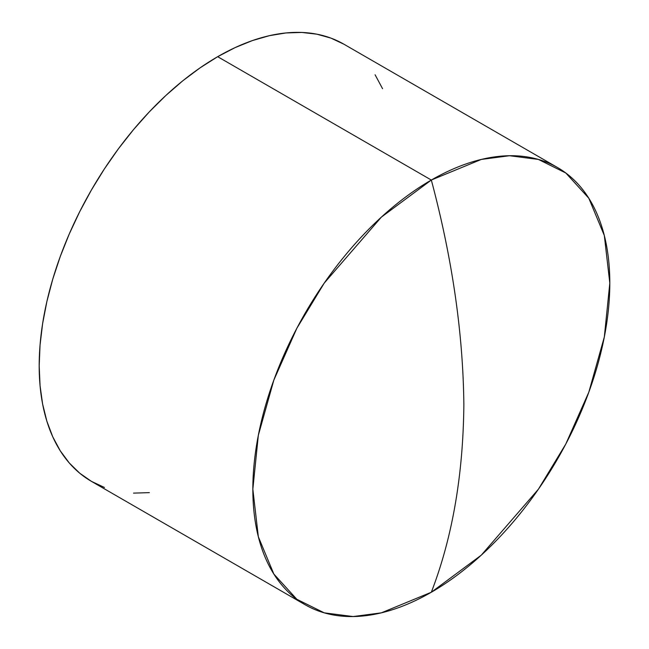 <?xml version="1.0" encoding="UTF-8"?>
<svg xmlns="http://www.w3.org/2000/svg" width="649" height="649" viewBox="0 0 649 649"><rect width="100%" height="100%" fill="white"/><g stroke="black" fill="none" stroke-linecap="round" stroke-linejoin="round"><path stroke-width="0.97" d="M431.325 592.237C452.312 537.786 463.151 475.344 463.857 404.919C463.151 333.683 452.312 258.724 431.325 180.041L381.352 217.139L324.24 283.094L296.853 328.264L273.846 380.079L258.334 435.284L252.842 489.184L258.334 536.747L273.846 574.049L296.853 599.295L324.24 612.843L353.121 616.55L381.352 612.843L431.325 592.237A252.412 145.733 -60 0 1 305.119 604.738A252.412 145.733 -60 0 1 266.431 402.477A252.412 145.733 -60 0 1 431.325 180.041L217.675 56.69A252.412 145.733 120 0 0 52.772 279.119A252.412 145.733 120 0 0 91.468 481.38L79.705 473.186L69.265 462.964L60.26 450.82L52.772 436.858L46.874 421.225L42.615 404.059L40.043 385.538L39.191 365.833L40.043 345.138L42.615 323.648L46.874 301.566L52.772 279.119L60.26 256.509L69.265 233.964L79.705 211.696L91.46 189.922L104.44 168.845L118.507 148.67L133.532 129.605L149.367 111.815L165.86 95.476L182.848 80.752L200.176 67.78L217.675 56.69L235.165 47.58L252.493 40.546L269.481 35.654L285.974 32.945L301.809 32.45L316.834 34.178L330.901 38.096L343.881 44.189A252.412 145.733 120 0 0 217.675 56.69L431.325 180.041A252.412 145.733 -60 0 1 557.532 167.539A252.412 145.733 -60 0 1 596.228 369.808A252.412 145.733 -60 0 1 431.325 592.237L481.307 555.138L538.419 489.192L565.806 444.021L588.813 392.207L604.324 336.993L609.809 283.094L604.324 235.53L588.813 198.229L565.806 172.991L538.419 159.435L509.538 155.728L481.307 159.435L431.325 180.041C452.312 258.724 463.151 333.683 463.857 404.919C463.151 475.344 452.312 537.786 431.325 592.237M149.367 492.632L133.532 493.118M104.44 487.472L91.46 481.38L305.119 604.738M375.081 74.757L382.569 88.71M343.881 44.189L557.532 167.539"/></g></svg>
